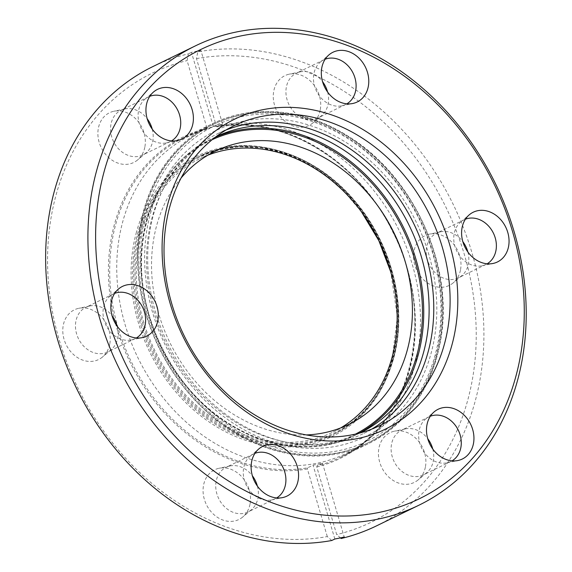 <?xml version="1.0" encoding="UTF-8"?>
<svg xmlns="http://www.w3.org/2000/svg" width="572" height="572" viewBox="0 0 572 572"><rect width="100%" height="100%" fill="white"/><g stroke="black" fill="none" stroke-linecap="round" stroke-linejoin="round"><path stroke-width="0.43" stroke-dasharray="2.86 2.15" d="M213.213 126.197L191.463 52.352A255.419 209.624 -116 0 1 200.865 50.357L222.622 124.21A177.949 146.046 64 0 0 213.213 126.197L207.736 128.864L184.456 137.359A177.949 146.046 -116 0 1 207.736 128.864L206.992 128.207L187.08 60.603L188.381 53.847A255.419 209.624 64 0 0 152.946 66.538M331.753 540.504L327.291 536.557A249.807 205.019 -116 0 1 51.423 215.658A249.807 205.019 -116 0 1 187.08 60.603M425.468 466.623A27.656 22.701 64 0 0 394.423 431.188A27.656 22.701 64 0 0 378.857 448.484A27.656 22.701 64 0 0 390.554 478.6A27.656 22.701 64 0 0 418.146 479.901A27.656 22.701 64 0 0 425.468 466.623M432.782 449.041A24.853 20.399 -116 0 1 433.361 460.71A24.853 20.399 -116 0 1 426.783 472.636A24.853 20.399 -116 0 1 423.301 474.903A24.853 20.399 -116 0 1 400.157 469.862A24.853 20.399 -116 0 1 391.484 444.408A24.853 20.399 -116 0 1 401.544 430.216A24.853 20.399 -116 0 1 405.469 428.871A24.853 20.399 -116 0 1 427.742 438.695M430.33 416.259A24.853 20.399 64 0 0 429.086 416.802A24.853 20.399 64 0 0 425.604 419.062A24.853 20.399 64 0 0 419.026 430.995A24.853 20.399 64 0 0 446.918 462.834A24.853 20.399 64 0 0 450.843 461.49A24.853 20.399 64 0 0 452.037 460.846M460.567 269.569A27.656 22.701 64 0 0 429.522 234.134A27.656 22.701 64 0 0 413.964 251.43A27.656 22.701 64 0 0 425.654 281.546A27.656 22.701 64 0 0 453.246 282.847A27.656 22.701 64 0 0 460.567 269.569M467.882 251.995A24.853 20.399 -116 0 1 468.461 263.656A24.853 20.399 -116 0 1 461.883 275.582A24.853 20.399 -116 0 1 458.401 277.849A24.853 20.399 -116 0 1 435.256 272.808A24.853 20.399 -116 0 1 426.583 247.354A24.853 20.399 -116 0 1 436.643 233.162A24.853 20.399 -116 0 1 440.569 231.817A24.853 20.399 -116 0 1 462.841 241.641M465.429 219.205A24.853 20.399 64 0 0 464.185 219.748A24.853 20.399 64 0 0 460.703 222.007A24.853 20.399 64 0 0 454.125 233.941A24.853 20.399 64 0 0 482.017 265.78A24.853 20.399 64 0 0 485.943 264.436A24.853 20.399 64 0 0 487.144 263.792M320.291 109.602A27.656 22.701 64 0 0 289.246 74.167A27.656 22.701 64 0 0 273.688 91.463A27.656 22.701 64 0 0 285.378 121.579A27.656 22.701 64 0 0 312.97 122.88A27.656 22.701 64 0 0 320.291 109.602M327.606 92.028A24.853 20.399 -116 0 1 328.185 103.689A24.853 20.399 -116 0 1 321.607 115.615A24.853 20.399 -116 0 1 318.125 117.882A24.853 20.399 -116 0 1 294.98 112.841A24.853 20.399 -116 0 1 286.307 87.387A24.853 20.399 -116 0 1 296.368 73.195A24.853 20.399 -116 0 1 300.293 71.85A24.853 20.399 -116 0 1 322.565 81.674M325.153 59.238A24.853 20.399 64 0 0 323.909 59.781A24.853 20.399 64 0 0 320.427 62.041A24.853 20.399 64 0 0 313.849 73.974A24.853 20.399 64 0 0 341.741 105.813A24.853 20.399 64 0 0 345.667 104.469A24.853 20.399 64 0 0 346.861 103.825M144.916 146.689A27.656 22.701 64 0 0 113.871 111.254A27.656 22.701 64 0 0 98.305 128.55A27.656 22.701 64 0 0 110.003 158.666A27.656 22.701 64 0 0 137.595 159.967A27.656 22.701 64 0 0 144.916 146.689M152.231 129.115A24.853 20.399 -116 0 1 152.81 140.776A24.853 20.399 -116 0 1 146.232 152.703A24.853 20.399 -116 0 1 142.75 154.969A24.853 20.399 -116 0 1 119.605 149.928A24.853 20.399 -116 0 1 110.932 124.474A24.853 20.399 -116 0 1 120.992 110.282A24.853 20.399 -116 0 1 124.918 108.937A24.853 20.399 -116 0 1 147.19 118.761M149.771 96.325A24.853 20.399 64 0 0 148.534 96.868A24.853 20.399 64 0 0 145.052 99.128A24.853 20.399 64 0 0 138.474 111.061A24.853 20.399 64 0 0 166.366 142.9A24.853 20.399 64 0 0 170.292 141.556A24.853 20.399 64 0 0 171.486 140.912M109.81 343.743A27.656 22.701 64 0 0 78.772 308.308A27.656 22.701 64 0 0 63.206 325.604A27.656 22.701 64 0 0 74.903 355.72A27.656 22.701 64 0 0 102.488 357.021A27.656 22.701 64 0 0 109.81 343.743M117.131 326.169A24.853 20.399 -116 0 1 117.71 337.83A24.853 20.399 -116 0 1 111.125 349.757A24.853 20.399 -116 0 1 107.65 352.023A24.853 20.399 -116 0 1 84.506 346.982A24.853 20.399 -116 0 1 75.833 321.528A24.853 20.399 -116 0 1 85.886 307.336A24.853 20.399 -116 0 1 89.811 305.991A24.853 20.399 -116 0 1 112.091 315.815M114.672 293.379A24.853 20.399 64 0 0 113.428 293.922A24.853 20.399 64 0 0 109.953 296.182A24.853 20.399 64 0 0 103.375 308.115A24.853 20.399 64 0 0 131.267 339.954A24.853 20.399 64 0 0 135.192 338.61A24.853 20.399 64 0 0 136.386 337.966M250.093 503.71A27.656 22.701 64 0 0 219.047 468.275A27.656 22.701 64 0 0 203.482 485.571A27.656 22.701 64 0 0 215.179 515.687A27.656 22.701 64 0 0 242.764 516.988A27.656 22.701 64 0 0 250.093 503.71M257.407 486.128A24.853 20.399 -116 0 1 257.986 497.797A24.853 20.399 -116 0 1 251.401 509.723A24.853 20.399 -116 0 1 247.926 511.99A24.853 20.399 -116 0 1 224.782 506.949A24.853 20.399 -116 0 1 216.109 481.495A24.853 20.399 -116 0 1 226.162 467.303A24.853 20.399 -116 0 1 230.094 465.958A24.853 20.399 -116 0 1 252.366 475.782M254.948 453.346A24.853 20.399 64 0 0 253.711 453.889A24.853 20.399 64 0 0 250.229 456.149A24.853 20.399 64 0 0 243.651 468.082A24.853 20.399 64 0 0 271.543 499.921A24.853 20.399 64 0 0 275.468 498.577A24.853 20.399 64 0 0 276.662 497.933M371.728 429.129A166.724 136.83 -116 0 1 363.72 433.44A166.724 136.83 -116 0 1 208.451 399.649A166.724 136.83 -116 0 1 150.257 228.864A166.724 136.83 -116 0 1 217.732 133.648A166.724 136.83 -116 0 1 226.062 130.001M222.622 124.21L217.145 126.877A177.949 146.046 -116 0 1 412.29 355.712A177.949 146.046 -116 0 1 340.276 457.343A177.949 146.046 -116 0 1 316.995 465.837L316.781 466.966L336.693 534.57L340.44 537.887M376.598 525.825A255.419 209.624 64 0 0 479.958 379.951A255.419 209.624 64 0 0 197.79 51.859L196.482 58.616L216.402 126.219L217.06 126.898C281.903 114.414 358.723 160.403 393.028 232.482C437.144 317.303 411.661 425.375 340.276 457.343L368.153 443.772A177.949 146.046 64 0 0 440.168 342.142A177.949 146.046 64 0 0 378.056 159.853A177.949 146.046 64 0 0 212.334 123.788A177.949 146.046 64 0 0 140.319 225.411A177.949 146.046 64 0 0 202.431 407.7A177.949 146.046 64 0 0 368.153 443.772C406.856 423.845 430.902 389.925 440.297 341.999C454.912 267.61 414.4 176.755 348.727 136.608C305.09 108.523 252.96 103.603 212.334 123.788L184.456 137.359A177.949 146.046 -116 0 0 112.441 238.989A177.949 146.046 -116 0 0 307.593 467.832L313.07 465.158A177.949 146.046 64 0 0 322.479 463.17L316.995 465.837M196.482 58.616A249.807 205.019 -116 0 1 464.421 254.755A249.807 205.019 -116 0 1 336.693 534.57M327.291 536.557L307.378 468.954L307.593 467.832M200.865 50.357L197.79 51.859M191.463 52.352L188.381 53.847M322.479 463.17L344.23 537.022M334.827 539.01L313.07 465.158M146.518 211.24A175.146 143.744 64 0 0 248.448 436.937A175.146 143.744 64 0 0 434.927 355.848A175.146 143.744 64 0 0 332.997 130.151A175.146 143.744 64 0 0 146.518 211.24M435.507 357.085A177.02 145.281 -116 0 1 367.26 443.164A177.02 145.281 -116 0 1 196.618 401.494A177.02 145.281 -116 0 1 144.015 210.939A177.02 145.281 -116 0 1 212.262 124.86A177.02 145.281 -116 0 1 382.911 166.531A177.02 145.281 -116 0 1 435.507 357.085M150.529 213.249A170.277 139.747 -116 0 1 331.824 134.413A170.277 139.747 -116 0 1 430.923 353.839A170.277 139.747 -116 0 1 249.621 432.675A170.277 139.747 -116 0 1 150.529 213.249M215.701 136.922A164.665 135.142 64 0 0 152.266 216.974A164.665 135.142 64 0 0 201.172 394.215A164.665 135.142 64 0 0 359.888 433.018M414.364 367.381A177.02 145.281 -116 0 1 346.117 453.46A177.02 145.281 -116 0 1 175.475 411.79A177.02 145.281 -116 0 1 122.873 221.235A177.02 145.281 -116 0 1 191.119 135.156A177.02 145.281 -116 0 1 361.769 176.827A177.02 145.281 -116 0 1 414.364 367.381M340.74 427.899A152.038 124.775 -116 0 1 333.254 431.939A152.038 124.775 -116 0 1 186.694 396.153A152.038 124.775 -116 0 1 141.52 232.482A152.038 124.775 -116 0 1 200.128 158.558A152.038 124.775 -116 0 1 207.929 155.148M306.285 434.927A152.038 124.775 -116 0 1 156.799 225.039A152.038 124.775 -116 0 1 181.138 177.942M141.584 225.49A177.02 145.281 -116 0 1 319.448 122.286A177.02 145.281 -116 0 1 439.861 341.598A177.02 145.281 -116 0 1 261.997 444.801A177.02 145.281 -116 0 1 141.584 225.49M206.992 128.207A178.886 146.818 64 0 0 111.175 238.917A178.886 146.818 64 0 0 307.378 468.954M316.781 466.966A178.886 146.818 64 0 0 406.921 266.917A178.886 146.818 64 0 0 216.402 126.219M212.112 139.732A163.728 134.377 64 0 0 147.168 220.213A163.728 134.377 64 0 0 196.654 397.333A163.728 134.377 64 0 0 355.462 434.112M359.252 433.183A164.665 135.142 -116 0 1 354.547 435.614A164.665 135.142 -116 0 1 195.81 396.854A164.665 135.142 -116 0 1 146.882 219.591A164.665 135.142 -116 0 1 210.367 139.525A164.665 135.142 -116 0 1 215.179 137.323M392.178 359.767A154.376 126.698 -116 0 1 332.661 434.827A154.376 126.698 -116 0 1 183.841 398.491A154.376 126.698 -116 0 1 137.974 232.303A154.376 126.698 -116 0 1 197.483 157.243A154.376 126.698 -116 0 1 346.303 193.579A154.376 126.698 -116 0 1 392.178 359.767M136.486 232.01A155.634 127.728 64 0 0 227.055 432.554A155.634 127.728 64 0 0 392.757 360.503A155.634 127.728 64 0 0 302.188 159.953A155.634 127.728 64 0 0 136.486 232.01M140.362 231.903A153.439 125.926 -116 0 1 303.732 160.868A153.439 125.926 -116 0 1 393.021 358.587A153.439 125.926 -116 0 1 229.658 429.629A153.439 125.926 -116 0 1 140.362 231.903M393.314 359.209A154.376 126.698 64 0 0 347.447 193.021A154.376 126.698 64 0 0 198.627 156.685A154.376 126.698 64 0 0 139.11 231.753A154.376 126.698 64 0 0 184.978 397.933A154.376 126.698 64 0 0 333.798 434.277A154.376 126.698 64 0 0 393.314 359.209M405.469 428.871L394.423 431.188M425.604 419.062L434.241 411.797M440.569 231.817L429.522 234.134M460.703 222.007L469.347 214.743M300.293 71.85L289.246 74.167M320.427 62.041L329.064 54.776M124.918 108.937L113.871 111.254M145.052 99.128L153.689 91.863M89.811 305.991L78.772 308.308M109.953 296.182L118.59 288.917M429.086 416.802L401.544 430.216M464.185 219.748L436.643 233.162M323.909 59.781L296.368 73.195M148.534 96.868L120.992 110.282M113.428 293.922L85.886 307.336M230.094 465.958L219.047 468.275M250.229 456.149L258.866 448.884M253.711 453.889L226.162 467.303M234.07 125.69L217.732 133.648M380.058 425.482L363.72 433.44M275.468 498.577L247.926 511.99M271.543 499.921L282.589 497.597M251.401 509.723L242.764 516.988M135.192 338.61L107.65 352.023M170.292 141.556L142.75 154.969M345.667 104.469L318.125 117.882M485.943 264.436L458.401 277.849M450.843 461.49L423.301 474.903M131.267 339.954L142.314 337.63M111.125 349.757L102.488 357.021M166.366 142.9L177.413 140.576M146.232 152.703L137.595 159.967M341.741 105.813L352.788 103.489M321.607 115.615L312.97 122.88M482.017 265.78L493.064 263.456M461.883 275.582L453.246 282.847M446.918 462.834L457.965 460.51M426.783 472.636L418.146 479.901M359.931 432.997L354.547 435.614C302.617 462.126 230.73 441.198 186.636 386.836C147.526 340.748 131.396 273.223 146.747 219.727C157.593 182.254 178.8 155.52 210.367 139.525L215.744 136.901M361.525 211.94L344.887 192.335L325.968 175.697L305.319 162.491L283.526 153.11L261.211 147.805L239.017 146.725L217.575 149.907L198.627 156.685C247.161 131.925 314.278 151.308 355.648 201.93C392.599 245.152 407.9 308.73 393.443 359.073C383.276 394.208 363.392 419.276 333.798 434.277L332.661 434.827C362.09 419.934 381.889 394.959 392.042 359.902L397.376 316.881L390.755 271.957M367.26 443.164L346.117 453.46M215.415 151.115L200.128 158.558M348.541 424.495L333.254 431.939M212.262 124.86L191.119 135.156"/><path stroke-width="0.86" d="M195.238 45.946L152.946 66.538A255.419 209.624 64 0 0 49.578 212.412A255.419 209.624 64 0 0 331.753 540.504L334.827 539.01A255.419 209.624 -116 0 0 344.23 537.022L341.155 538.517A255.419 209.624 64 0 0 376.598 525.825L418.89 505.226A255.419 209.624 -116 0 1 181.024 453.453A255.419 209.624 -116 0 1 91.87 191.813A255.419 209.624 -116 0 1 195.238 45.946A255.419 209.624 -116 0 1 433.104 97.719A255.419 209.624 -116 0 1 522.257 359.359A255.419 209.624 -116 0 1 418.89 505.226M99.485 192.249A249.807 205.019 64 0 0 269.412 501.751A249.807 205.019 64 0 0 520.406 356.113A249.807 205.019 64 0 0 350.486 46.618A249.807 205.019 64 0 0 99.485 192.249M164.75 217.66A172.336 141.441 -116 0 1 337.916 117.189A172.336 141.441 -116 0 1 455.14 330.702A172.336 141.441 -116 0 1 281.982 431.181A172.336 141.441 -116 0 1 164.75 217.66M447.526 330.266A166.724 136.83 64 0 0 389.339 159.481A166.724 136.83 64 0 0 234.07 125.69A166.724 136.83 64 0 0 166.595 220.906A166.724 136.83 64 0 0 224.789 391.691A166.724 136.83 64 0 0 380.058 425.482A166.724 136.83 64 0 0 447.526 330.266M427.742 438.695A24.853 20.399 -116 0 1 432.782 449.041M426.919 425.075A27.656 22.701 -116 0 1 434.241 411.797A27.656 22.701 -116 0 1 461.833 413.098A27.656 22.701 -116 0 1 473.523 443.221A27.656 22.701 -116 0 1 457.965 460.51A27.656 22.701 -116 0 1 426.919 425.075M452.037 460.846A24.853 20.399 64 0 0 460.903 447.297A24.853 20.399 64 0 0 452.802 422.401A24.853 20.399 64 0 0 430.33 416.259M462.841 241.641A24.853 20.399 -116 0 1 467.882 251.995M462.019 228.021A27.656 22.701 -116 0 1 469.347 214.743A27.656 22.701 -116 0 1 496.932 216.044A27.656 22.701 -116 0 1 508.63 246.167A27.656 22.701 -116 0 1 493.064 263.456A27.656 22.701 -116 0 1 462.019 228.021M487.144 263.792A24.853 20.399 64 0 0 496.003 250.243A24.853 20.399 64 0 0 487.902 225.347A24.853 20.399 64 0 0 465.429 219.205M322.565 81.674A24.853 20.399 -116 0 1 327.606 92.028M321.743 68.054A27.656 22.701 -116 0 1 329.064 54.776A27.656 22.701 -116 0 1 356.656 56.077A27.656 22.701 -116 0 1 368.354 86.2A27.656 22.701 -116 0 1 352.788 103.489A27.656 22.701 -116 0 1 321.743 68.054M346.861 103.825A24.853 20.399 64 0 0 355.727 90.276A24.853 20.399 64 0 0 347.626 65.38A24.853 20.399 64 0 0 325.153 59.238M147.19 118.761A24.853 20.399 -116 0 1 152.231 129.115M146.368 105.141A27.656 22.701 -116 0 1 153.689 91.863A27.656 22.701 -116 0 1 181.281 93.165A27.656 22.701 -116 0 1 192.971 123.287A27.656 22.701 -116 0 1 177.413 140.576A27.656 22.701 -116 0 1 146.368 105.141M171.486 140.912A24.853 20.399 64 0 0 180.352 127.363A24.853 20.399 64 0 0 172.251 102.467A24.853 20.399 64 0 0 149.771 96.325M112.091 315.815A24.853 20.399 -116 0 1 117.131 326.169M111.268 302.195A27.656 22.701 -116 0 1 118.59 288.917A27.656 22.701 -116 0 1 146.182 290.218A27.656 22.701 -116 0 1 157.872 320.341A27.656 22.701 -116 0 1 142.314 337.63A27.656 22.701 -116 0 1 111.268 302.195M136.386 337.966A24.853 20.399 64 0 0 145.252 324.417A24.853 20.399 64 0 0 137.151 299.521A24.853 20.399 64 0 0 114.672 293.379M252.366 475.782A24.853 20.399 -116 0 1 257.407 486.128M251.544 462.162A27.656 22.701 -116 0 1 258.866 448.884A27.656 22.701 -116 0 1 286.458 450.185A27.656 22.701 -116 0 1 298.148 480.308A27.656 22.701 -116 0 1 282.589 497.597A27.656 22.701 -116 0 1 251.544 462.162M276.662 497.933A24.853 20.399 64 0 0 285.528 484.384A24.853 20.399 64 0 0 277.427 459.488A24.853 20.399 64 0 0 254.948 453.346M226.062 130.001A166.724 136.83 -116 0 1 376.841 171.228A166.724 136.83 -116 0 1 431.188 338.224A166.724 136.83 -116 0 1 371.728 429.129M340.44 537.887L341.155 538.517M359.888 433.018A164.665 135.142 64 0 0 359.931 432.997A164.665 135.142 64 0 0 423.416 352.924A164.665 135.142 64 0 0 374.488 175.661A164.665 135.142 64 0 0 215.744 136.901A164.665 135.142 64 0 0 215.701 136.922M207.929 155.148A152.038 124.775 -116 0 1 350.157 198.055A152.038 124.775 -116 0 1 391.87 358.008A152.038 124.775 -116 0 1 340.74 427.899M181.138 177.942A152.038 124.775 -116 0 1 215.415 151.115A152.038 124.775 -116 0 1 361.976 186.901A152.038 124.775 -116 0 1 407.15 350.565A152.038 124.775 -116 0 1 348.541 424.495A152.038 124.775 -116 0 1 306.285 434.927M355.462 434.112A163.728 134.377 64 0 0 416.781 355.391A163.728 134.377 64 0 0 368.961 180.001A163.728 134.377 64 0 0 212.112 139.732M215.179 137.323A164.665 135.142 -116 0 1 371.271 180.573A164.665 135.142 -116 0 1 418.032 355.548A164.665 135.142 -116 0 1 359.252 433.183M390.755 271.957L378.828 240.64L361.525 211.94"/></g></svg>
